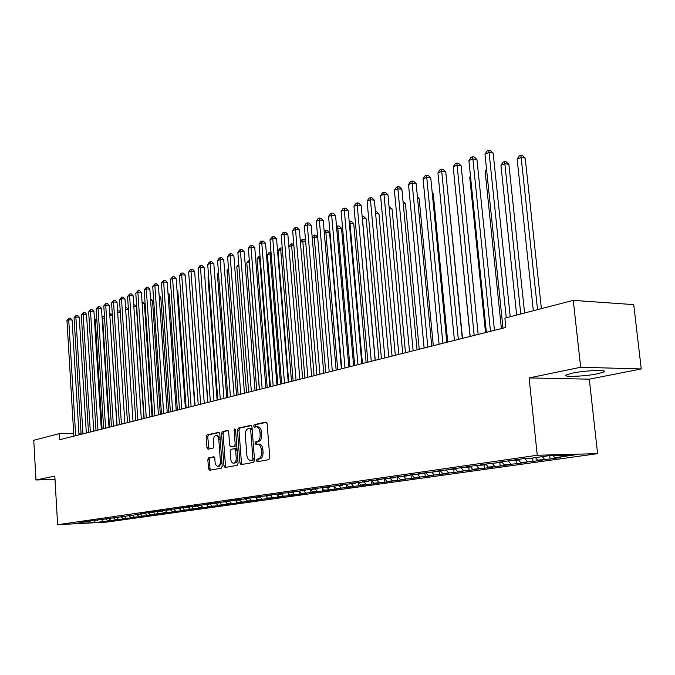 <?xml version="1.0" encoding="UTF-8"?>
<svg xmlns="http://www.w3.org/2000/svg" width="675" height="675" viewBox="0 0 675 675"><rect width="100%" height="100%" fill="white"/><g stroke="black" fill="none" stroke-linecap="round" stroke-linejoin="round"><path stroke-width="1.01" d="M256.357 460.578L257.217 461.751L268.844 459.667L269.806 457.574L267.131 423.731L265.984 422.086L254.332 424.609L253.673 426.068L254.458 427.207L256.34 426.836C258.306 427.022 259.504 428.777 259.942 432.093L260.153 434.886C260.229 438.548 259.225 440.767 257.15 441.551L255.665 441.847L255.015 443.289L255.808 444.454L257.648 444.116C259.639 444.31 260.854 446.082 261.293 449.44L261.512 452.25C261.588 455.92 260.584 458.123 258.5 458.865L257.015 459.135L256.357 460.578M257.791 444.116L259.192 444.091C261.191 444.277 262.406 446.057 262.845 449.415L263.064 452.216C263.132 455.878 262.128 458.089 260.052 458.831L258.559 459.101L257.901 460.536L258.314 461.548M266.524 422.288L255.867 424.6L255.218 426.052L255.555 426.98M256.508 426.836L257.884 426.828C259.85 427.013 261.056 428.76 261.487 432.076L261.706 434.869C261.773 438.531 260.769 440.741 258.694 441.526L257.209 441.821L256.559 443.264L256.93 444.234M597.679 373.764L604.015 371.925C608.808 369.495 585.124 370.389 572.223 373.148L566.182 374.946C561.735 377.35 584.752 376.464 597.679 373.764M208.702 457.777L207.849 459.734L208.499 468.678L209.545 470.281L221.324 468.18L222.193 466.197L219.797 433.924L218.759 432.346L207.031 434.886L206.187 436.86L206.972 447.618L207.993 449.204L213.03 448.192L213.891 446.209L213.494 440.834C213.46 437.712 214.304 435.923 216.034 435.485C217.552 435.637 218.481 437.046 218.81 439.72L220.379 460.932C220.413 464.037 219.578 465.809 217.865 466.248C216.321 466.079 215.376 464.645 215.047 461.928L214.785 458.409L213.739 456.806L208.702 457.777L210.203 457.734L209.36 459.692L210.009 468.636L210.625 470.095M59.822 439.67L505.845 327.459L504.883 318.111L573.261 300.375L580.677 367.251L529.099 377.924L537.266 455.262L57.62 524.72L54.818 476.094L35.961 479.993L33.75 440.286L59.468 433.612L59.822 439.67M239.937 462.991L241.043 464.636L253.631 462.392L254.559 460.342L251.977 426.997L250.872 425.368L238.334 428.085L237.44 430.127L239.937 462.991L241.464 462.949L242.131 464.451M237.212 465.328L225.037 467.505L223.957 465.877L221.552 433.553L222.429 431.544L227.635 430.414L228.69 432.008L229.677 445.196L230.842 446.799L234.284 446.116L235.178 444.091L234.132 430.287L234.832 428.853L235.583 429.975L238.106 463.32L237.212 465.328M537.266 455.262L597.603 453.642L106.987 522.062L57.62 524.72M549.695 455.625L550.058 459.017L560.512 457.549L554.858 457.709L574.459 454.95L549.374 455.633L529.85 458.426L523.969 458.595L513.582 460.088L519.446 459.92L506.748 461.076L496.64 462.527L502.478 462.35L489.991 463.48L480.144 464.898L485.975 464.712L473.673 465.826L464.096 467.201L469.893 467.007L457.793 468.104L448.462 469.446L454.241 469.252L442.319 470.332L433.232 471.639L438.986 471.437L427.241 472.492L418.382 473.766L424.119 473.563L412.552 474.609L403.912 475.85L409.624 475.639L398.225 476.668L389.804 477.875L395.483 477.664L384.252 478.676L376.034 479.849L381.687 479.638L370.626 480.634L362.602 481.781L368.229 481.562L357.32 482.541L349.49 483.671L355.092 483.443L344.334 484.405L336.69 485.511L342.267 485.283L331.653 486.228L324.186 487.299L329.738 487.072L319.267 488.008L311.977 489.054L317.495 488.827L307.167 489.746L300.038 490.776L305.53 490.539L295.338 491.451L288.368 492.446L293.836 492.21L283.778 493.113L276.969 494.092L282.403 493.847L277.906 494.497L272.472 494.733L265.815 495.695L271.223 495.45L261.419 496.319L254.905 497.256L260.288 497.019L250.602 497.88L244.223 498.791L249.581 498.547L240.022 499.399L233.778 500.293L239.11 500.048L229.66 500.884L223.552 501.761L228.85 501.517L219.527 502.343L213.545 503.204L218.81 502.951L209.596 503.769L203.74 504.613L208.98 504.36L199.876 505.162L194.13 505.988L199.344 505.735L195.547 506.284L190.35 506.537L184.722 507.338L189.911 507.094L181.018 507.878L175.508 508.663L180.664 508.418L171.872 509.186L166.463 509.962L171.593 509.709L162.903 510.477L157.613 511.237L162.709 510.983L154.111 511.743L148.922 512.485L153.993 512.232L145.496 512.975L140.4 513.709L145.454 513.456L82.907 522.045M550.058 459.017L537.536 460.148L535.469 457.625M532.642 458.03L532.997 461.413L543.173 459.979L537.536 460.148M532.997 461.413L520.678 462.527L518.619 460.038M516.038 460.401L516.383 463.742L526.298 462.35L520.678 462.527M516.383 463.742L504.259 464.839L502.217 462.383M499.871 462.721L500.209 466.02L509.861 464.662L504.259 464.839M500.209 466.02L488.261 467.092L486.093 464.501M484.11 464.974L484.439 468.231L493.847 466.906L488.261 467.092M484.439 468.231L472.677 469.294L470.256 466.417M468.754 467.176L469.066 470.391L478.246 469.1L472.677 469.294M469.066 470.391L457.481 471.428L455.001 468.509M453.777 469.319L454.081 472.492L463.033 471.234L457.481 471.428M454.081 472.492L442.665 473.521L440.201 470.635M439.147 471.175L439.467 474.55L448.192 473.318L442.665 473.521M439.467 474.55L428.212 475.554L425.765 472.711M424.853 472.837L425.208 476.55L433.721 475.352L428.212 475.554M425.208 476.55L414.113 477.546L411.683 474.727M410.948 474.837L411.286 478.507L419.597 477.335L414.113 477.546M411.286 478.507L400.351 479.486L397.938 476.71M397.364 476.786L397.693 480.414L405.81 479.275L400.351 479.486M397.693 480.414L386.918 481.376L384.539 478.659M384.1 478.693L384.429 482.279L392.352 481.165L386.918 481.376M384.429 482.279L373.79 483.224L371.478 480.6M371.157 480.608L371.461 484.093L379.207 483.013L373.79 483.224M371.461 484.093L360.973 485.03L358.72 482.49M358.501 482.498L358.796 485.873L366.365 484.81L360.973 485.03M358.796 485.873L348.452 486.802L346.258 484.329M346.14 484.338L346.418 487.612L353.81 486.574L348.452 486.802M346.418 487.612L336.209 488.523L334.066 486.135M334.049 486.135L334.319 489.316L341.55 488.295L336.209 488.523M334.319 489.316L324.236 490.21L322.152 487.89M322.237 487.974L322.49 490.978L329.552 489.983L324.236 490.21M322.49 490.978L312.533 491.856L310.5 489.611M310.677 489.805L310.913 492.598L317.824 491.628L312.533 491.856M310.913 492.598L301.092 493.476L299.109 491.29M299.379 491.586L299.59 494.193L306.357 493.239L301.092 493.476M299.59 494.193L289.887 495.053L287.955 492.927M288.318 493.324L288.512 495.745L295.127 494.817L289.887 495.053M288.512 495.745L278.927 496.597L277.045 494.53M277.484 495.02L277.661 497.273L284.141 496.361L278.927 496.597M277.661 497.273L268.203 498.108L266.355 496.1M266.887 496.673L267.047 498.757L273.392 497.872L268.203 498.108M267.047 498.757L257.698 499.584L255.901 497.635M256.5 498.293L256.652 500.217L262.862 499.348L257.698 499.584M256.652 500.217L247.413 501.036L245.632 499.112M246.333 499.871L246.468 501.652L252.551 500.799L247.413 501.036M246.468 501.652L237.347 502.453L235.567 500.555M236.368 501.415L236.495 503.052L242.452 502.217L237.347 502.453M236.495 503.052L227.475 503.845L225.712 501.964M226.606 502.917L226.716 504.428L232.563 503.601L227.475 503.845M226.716 504.428L217.806 505.212L216.051 503.347M217.038 504.394L217.139 505.769L222.86 504.968L217.806 505.212M217.139 505.769L208.33 506.545L206.592 504.706M207.655 505.837L207.748 507.085L213.359 506.301L208.33 506.545M207.748 507.085L199.032 507.853L197.311 506.031M198.458 507.246L198.543 508.385L204.044 507.608L199.032 507.853M198.543 508.385L189.928 509.136L188.215 507.33M189.439 508.629L189.515 509.65L194.906 508.891L189.928 509.136M189.515 509.65L180.993 510.401L179.288 508.612M180.596 509.979L180.655 510.891L185.954 510.148L180.993 510.401M180.655 510.891L172.235 511.633L170.539 509.861M171.914 511.304L171.973 512.114L177.162 511.388L172.235 511.633M171.973 512.114L163.637 512.848L161.958 511.093M163.401 512.595L163.443 513.312L168.539 512.595L163.637 512.848M163.443 513.312L155.199 514.029L153.529 512.3M155.039 513.861L155.081 514.485L160.085 513.785L155.199 514.029M155.081 514.485L146.922 515.202L145.268 513.481M146.838 515.109L146.872 515.641L151.782 514.949L146.922 515.202M146.872 515.641L138.805 516.341L137.109 514.603M138.814 516.772L143.632 516.097L138.805 516.341L138.814 516.772L130.823 517.472L129.018 515.607M130.874 517.463L130.899 517.885L135.633 517.219L130.823 517.472M130.899 517.885L122.993 518.569L121.07 516.603M123.128 518.974L115.307 519.657L113.349 517.666M115.492 520.045L107.747 520.72L105.84 518.771M108 521.1L95.209 522.484L74.63 523.589L82.578 522.458M89.944 521.404L90.273 520.982M103.283 521.353L101.655 519.691M95.209 522.484L94.441 520.754M97.436 520.324L97.774 519.893M110.759 520.298L109.097 518.602M105.072 519.235L105.418 518.797M118.361 519.227L116.665 517.489M112.852 518.122L113.197 517.674M126.107 518.13L124.386 516.358M120.774 516.991L121.129 516.527M133.996 517.025L132.232 515.211M128.841 515.835L129.203 515.362M142.037 515.886L140.231 514.029M137.067 514.654L137.438 514.173M150.221 514.738L148.382 512.831M145.454 513.456L145.825 512.958M158.557 513.557L156.684 511.608M153.993 512.232L154.381 511.726M167.054 512.359L165.139 510.368M162.709 510.983L163.097 510.469M175.719 511.144L173.762 509.093M171.593 509.709L171.99 509.186M184.545 509.895L182.554 507.803M180.664 508.418L181.069 507.87M193.548 508.629L191.506 506.478M189.911 507.094L190.316 506.537M202.728 507.338L200.644 505.128M199.344 505.735L199.758 505.178M212.093 506.014L209.967 503.752M208.98 504.36L209.393 503.795M221.653 504.672L219.476 502.352M218.81 502.951L219.223 502.386M231.398 503.297L229.238 500.985M228.85 501.517L229.264 500.943M241.346 501.896L239.338 499.728M239.11 500.048L239.524 499.466M251.505 500.462L249.649 498.454M249.581 498.547L249.995 497.964M261.875 499.002L260.077 497.045M260.288 497.019L260.702 496.429M272.464 497.509L270.65 495.534M271.223 495.45L271.645 494.851M283.289 495.982L281.458 493.982M282.403 493.847L282.825 493.248M294.342 494.421L292.503 492.404M293.836 492.21L294.258 491.602M305.64 492.834L303.792 490.792M305.53 490.539L305.952 489.923M317.183 491.206L315.326 489.139M317.495 488.827L317.917 488.202M328.995 489.544L327.122 487.451M329.738 487.072L330.159 486.447M341.069 487.839L339.179 485.722M342.267 485.283L342.689 484.642M353.422 486.101L351.523 483.958M355.092 483.443L355.523 482.802M366.069 484.312L364.154 482.144M368.229 481.562L368.66 480.912M379.004 482.49L377.08 480.296M381.687 479.638L382.118 478.98M392.251 480.625L390.31 478.406M395.483 477.664L395.913 476.997M405.818 478.71L403.861 476.457M409.624 475.639L410.054 474.964M419.715 476.752L417.698 474.424M424.119 473.563L424.55 472.88M433.958 474.744L431.882 472.331M438.986 471.437L439.417 470.745M448.546 472.694L446.42 470.188M454.241 469.252L454.672 468.551M463.514 470.585L461.32 467.986M469.893 467.007L470.323 466.307M478.862 468.416L476.609 465.733M485.975 464.712L486.405 463.995M494.615 466.197L492.286 463.404M502.478 462.35L502.909 461.624M510.773 463.919L508.376 461.025M519.446 459.92L519.877 459.186M527.369 461.582L524.888 458.57M544.404 459.186L542.337 456.638M81.059 433.384L78.924 433.409M73.702 433.468L59.468 433.612M35.961 479.993L55.013 479.385M529.099 377.924L589.292 379.173L641.25 368.955L580.677 367.251M641.25 368.955L633.732 304.619L573.261 300.375M589.292 379.173L597.603 453.642M554.858 457.709L553.087 455.532M251.395 425.571L239.87 428.068L238.967 430.11L241.464 462.949M252.247 460.004L252.897 458.57L250.644 429.351L249.868 428.203L248.257 428.549C246.223 429.342 245.244 431.544 245.32 435.147L246.839 455.009C247.269 458.35 248.476 460.114 250.45 460.316L253.792 459.962L254.45 458.84M252.138 429.038L251.404 428.195L249.969 428.212M251.623 460.266L250.703 460.282M253.792 459.962L252.239 460.249M228.133 430.616L223.948 431.527L223.071 433.536L225.484 465.834L226.117 467.319M232.158 446.774L235.811 446.082L236.697 444.673M230.715 458.907C231.061 461.666 232.031 463.118 233.626 463.286C235.398 462.839 236.258 461.042 236.225 457.878L235.651 450.276L234.478 448.656L231.027 449.339L230.141 451.347L230.715 458.907M233.626 463.286L236.503 462.544L237.769 458.848M237.077 449.651L236.09 448.613L234.689 448.656M214.194 456.975L210.203 457.734M217.865 466.248L219.383 466.206L221.898 462.164M220.134 438.472L217.544 435.459L216.152 435.485M219.248 432.54L208.533 434.869L207.689 436.843L209.039 448.993M541.384 308.644L525.201 158.093L521.26 157.477L517.143 159.064L533.326 310.736M537.562 309.639L520.906 155.309L522.475 155.554L525.201 158.093M517.143 159.064L519.252 155.942L520.906 155.309M510.233 316.727L493.163 153.124L489.071 152.482L506.242 317.756M484.979 154.111L487.139 150.938L488.776 150.28L489.071 152.482L484.979 154.111L502.993 328.185M488.776 150.28L490.413 150.542L493.163 153.124M524.593 312.998L508.874 164.329L504.942 163.747L500.934 165.282L516.653 315.056M520.779 313.985L504.622 161.587L506.191 161.823L508.874 164.329M500.934 165.282L503.018 162.203L504.622 161.587M486.7 170.75L485.139 171.349L501.382 328.59M485.139 171.349L486.548 169.265M494.463 330.328L476.947 159.545L472.871 158.937L490.48 331.332M468.88 160.523L471.015 157.385L472.601 156.752L472.871 158.937L468.88 160.523L486.371 332.362M472.601 156.752L474.238 156.997L476.947 159.545M478.162 334.429L461.152 165.805L457.085 165.223L474.188 335.424M453.203 166.767L455.304 163.671L456.857 163.046L457.085 165.223L453.203 166.767L470.188 336.437M456.857 163.046L458.485 163.282L461.152 165.805M470.551 176.943L469.741 177.255L485.528 332.573M469.741 177.255L470.475 176.175M454.832 182.984L470.087 336.462M462.291 338.42L445.762 171.906L441.712 171.34L458.325 339.415M437.932 172.851L439.999 169.788L441.517 169.189L441.712 171.34L437.932 172.851L454.427 340.402M441.517 169.189L443.129 169.417L445.762 171.906M446.825 342.309L430.76 177.854L426.727 177.306L442.876 343.305M423.039 178.774L425.09 175.753L426.566 175.162L426.727 177.306L423.039 178.774L439.079 344.258M426.566 175.162L428.178 175.39L430.76 177.854M462.535 338.361L447.331 187.726M431.755 346.106L416.137 183.642L412.121 183.119L427.823 347.093M408.527 184.553L410.552 181.575L411.986 180.993L412.121 183.119L408.527 184.553L424.119 348.022M411.986 180.993L413.589 181.212L416.137 183.642M447.744 342.082L433.19 193.261L432.253 193.143M432.169 192.274L433.19 193.261M417.066 349.802L401.878 189.295L397.879 188.789L413.142 350.781M394.377 190.19L396.368 187.245L397.777 186.68L397.879 188.789L394.377 190.19L409.531 351.692M397.777 186.68L399.372 186.891L401.878 189.295M433.316 345.71L419.15 198.627L417.555 198.433M417.412 196.957L419.15 198.627M402.739 353.405L387.965 194.805L383.991 194.324L398.832 354.383M380.565 195.682L382.539 192.78L383.906 192.232L383.991 194.324L380.565 195.682L395.314 355.269M383.906 192.232L385.501 192.426L387.965 194.805M419.234 349.253L405.439 203.867L403.228 203.605M403.034 201.547L405.439 203.867M388.766 356.915L374.389 200.188L370.432 199.716L384.877 357.893M367.09 201.049L369.039 198.172L370.381 197.64L370.432 199.716L367.09 201.049L381.442 358.762M370.381 197.64L371.959 197.834L374.389 200.188M405.481 352.713L392.057 208.98L389.256 208.659M389.062 206.618L392.057 208.98M375.131 360.349L361.142 205.436L357.202 204.989L371.258 361.319M353.945 206.28L355.868 203.445L357.168 202.922L357.202 204.989L353.945 206.28L367.909 362.163M357.168 202.922L358.746 203.107L361.142 205.436M392.065 356.088L378.979 213.983L375.621 213.604M375.435 211.579L376.642 211.714L378.979 213.983M361.825 363.69L348.207 210.566L344.284 210.127L357.969 364.669M341.103 211.393L343.001 208.592L344.275 208.086L344.284 210.127L341.103 211.393L354.696 365.487M344.275 208.086L345.845 208.254L348.207 210.566M378.953 359.387L366.204 218.86L362.323 218.497M375.249 360.315L362.433 218.455L362.391 216.456L363.901 216.616L366.204 218.86M348.84 366.964L335.568 215.57L331.67 215.148L344.993 367.926M328.556 216.388L330.438 213.621L331.687 213.123L331.67 215.148L328.556 216.388L341.803 368.736M331.687 213.123L333.248 213.292L335.568 215.57M366.145 362.61L353.717 223.636L349.355 223.476M362.45 363.538L349.962 223.248L349.945 221.257L351.447 221.417L353.717 223.636M349.186 221.552L349.945 221.257M336.15 370.153L323.224 220.463L319.343 220.058L332.328 371.115M316.305 221.265L318.17 218.523L319.385 218.042L319.343 220.058L316.305 221.265L329.206 371.9M319.385 218.042L320.937 218.202L323.224 220.463M353.624 365.757L341.516 228.302L336.69 228.344M349.954 366.685L337.77 227.922L337.778 225.948L339.272 226.1L341.516 228.302M336.53 226.488L337.778 225.948M323.764 373.275L311.167 225.239L307.302 224.851L319.95 374.228M304.332 226.032L306.172 223.324L307.361 222.851L307.302 224.851L304.332 226.032L316.904 374.996M307.361 222.851L308.905 223.003L311.167 225.239M341.39 368.837L329.577 232.867L325.856 232.495L324.321 233.086M337.728 369.757L325.856 232.495L325.882 230.538L327.375 230.69L329.577 232.867M324.202 231.736L325.882 230.538M311.656 376.321L299.379 229.913L295.532 229.534L307.859 377.274M292.629 230.69L294.452 228.015L295.608 227.551L295.532 229.534L292.629 230.69L304.881 378.017M295.608 227.551L297.152 227.703L299.379 229.913M325.78 372.76L314.204 236.976L312.23 237.735M317.68 237.305L314.204 236.976L314.246 235.027L315.731 235.17L317.663 237.085M312.154 236.858L314.246 235.027M299.818 379.291L287.854 234.478L284.023 234.115L296.047 380.244M281.188 235.246L282.985 232.597L284.124 232.141L284.023 234.115L281.188 235.246L293.136 380.978M284.124 232.141L285.652 232.293L287.854 234.478M314.103 375.705L302.805 241.355L300.417 242.266M305.648 241.608L302.805 241.355L302.864 239.422L304.341 239.558L305.581 240.789M300.375 241.852L301.742 239.853L302.864 239.422M288.25 382.202L276.581 238.95L272.776 238.596L284.496 383.147M270 239.701L271.78 237.085L272.886 236.638L272.776 238.596L270 239.701L281.644 383.864M272.886 236.638L274.413 236.782L276.581 238.95M302.67 378.574L291.642 245.632L288.892 246.687L299.852 379.282M293.887 245.835L291.642 245.632L291.727 243.717L293.777 244.426M288.892 246.687L290.621 244.139L291.727 243.717M276.936 385.054L265.553 243.312L261.765 242.975L273.198 385.99M259.057 244.063L260.812 241.464L261.9 241.034L261.765 242.975L259.057 244.063L270.413 386.691M261.9 241.034L263.41 241.169L265.553 243.312M291.49 381.392L280.724 249.826L278.032 250.855L288.731 382.084M282.395 249.969L280.724 249.826L280.825 247.919L282.234 248.046M278.032 250.855L279.745 248.332L280.825 247.919M265.874 387.838L254.77 247.59L250.999 247.269L262.153 388.766M248.341 248.324L250.087 245.759L251.151 245.337L250.999 247.269L248.341 248.324L259.428 389.458M251.151 245.337L252.653 245.464L254.77 247.59M280.547 384.142L270.042 253.927L267.401 254.939L277.847 384.826M271.156 254.019L270.042 253.927L270.152 252.037L271.004 252.113M267.401 254.939L269.097 252.442L270.152 252.037M255.049 390.555L244.207 251.775L240.46 251.463L251.345 391.492M237.862 252.492L239.583 249.961L240.629 249.547L240.46 251.463L237.862 252.492L248.678 392.158M240.629 249.547L242.122 249.674L244.207 251.775M269.831 386.834L259.571 257.943L256.989 258.938L267.19 387.501M260.162 257.993L259.571 257.943L260.01 256.095M256.989 258.938L258.668 256.466L259.706 256.07M244.451 393.221L233.879 255.867L230.15 255.563L240.764 394.149M227.602 256.576L229.306 254.07L230.327 253.665L230.15 255.563L227.602 256.576L238.157 394.808M230.327 253.665L231.82 253.783L233.879 255.867M259.343 389.475L249.32 261.883L246.797 262.853L256.753 390.125M249.413 261.892L249.362 261.335M246.797 262.853L249.269 260.094M234.082 395.828L223.754 259.875L220.05 259.588L230.42 396.757M217.561 260.575L219.248 258.095L220.244 257.698L220.05 259.588L217.561 260.575L227.863 397.398M220.244 257.698L221.729 257.816L223.754 259.875M238.899 265.882L236.807 266.684L246.535 392.698M236.807 266.684L238.764 264.144M223.931 398.385L213.848 263.807L210.161 263.52L220.286 399.305M207.723 264.499L209.393 262.035L210.364 261.647L210.161 263.52L207.723 264.499L217.78 399.929M210.364 261.647L211.84 261.757L213.848 263.807M228.614 269.831L227.019 270.447L236.528 395.212M227.019 270.447L228.496 268.27M213.992 400.882L204.145 267.646L200.475 267.376L210.364 401.802M198.087 268.329L199.741 265.899L200.694 265.52L200.475 267.376L198.087 268.329L207.908 402.418M200.694 265.52L202.162 265.629L204.145 267.646M218.548 273.696L217.426 274.126L226.716 397.685M217.426 274.126L218.464 272.599M204.255 403.338L194.636 271.418L190.983 271.156L200.644 404.241M188.646 272.093L190.282 269.679L191.219 269.308L190.983 271.156L188.646 272.093L198.239 404.848M191.219 269.308L192.679 269.409L194.636 271.418M208.685 277.484L208.027 277.737L217.105 400.098M208.027 277.737L208.634 276.834M194.712 405.734L185.321 275.113L181.685 274.86L191.118 406.637M179.39 275.771L181.01 273.392L181.929 273.021L181.685 274.86L179.39 275.771L188.772 407.227M181.929 273.021L183.381 273.122L185.321 275.113M199.024 281.188L207.689 402.469M185.372 408.088L176.183 278.733L172.572 278.488L181.794 408.983M170.328 279.382L172.825 276.666L172.572 278.488L170.328 279.382L179.491 409.565M172.825 276.666L174.277 276.758L176.183 278.733M176.209 410.392L167.231 282.277L163.645 282.04L172.648 411.286M161.435 282.918L163.907 280.235L163.645 282.04L161.435 282.918L170.395 411.851M163.907 280.235L165.341 280.327L167.231 282.277M195.075 405.641L186.207 287.499M167.231 412.653L158.456 285.753L154.879 285.533L163.688 413.539M152.719 286.394L155.157 283.728L154.879 285.533L152.719 286.394L161.477 414.096M155.157 283.728L156.583 283.821L158.456 285.753M186.131 407.894L177.82 290.874L177.044 290.824M176.985 290.014L177.82 290.874M158.422 414.863L149.842 289.17L146.289 288.951L154.904 415.749M144.172 289.794L146.576 287.162L146.289 288.951L144.172 289.794L152.736 416.298M146.576 287.162L148.002 287.255L149.842 289.17M177.365 410.096L169.222 294.157L168.058 294.089M167.974 292.866L169.222 294.157M149.791 417.04L141.396 292.511L137.869 292.309L146.289 417.918M135.785 293.136L138.164 290.528L137.869 292.309L135.785 293.136L144.163 418.449M138.164 290.528L139.573 290.613L141.396 292.511M168.758 412.265L160.793 297.38L159.249 297.287M159.14 295.658L160.793 297.38M141.328 419.167L133.118 295.793L129.6 295.599L137.835 420.044M127.558 296.409L129.904 293.836L129.6 295.599L127.558 296.409L135.751 420.567M129.904 293.836L131.313 293.912L133.118 295.793M160.312 414.391L152.516 300.544L150.618 300.434M150.491 298.688L152.516 300.544M133.017 421.259L124.985 299.017L121.492 298.823L129.549 422.128M119.483 299.624L121.804 297.076L121.492 298.823L119.483 299.624L127.499 422.643M121.804 297.076L123.204 297.152L124.985 299.017M152.027 416.475L144.391 303.649L142.138 303.522M142.028 301.784L144.391 303.649M124.867 423.309L117.011 302.181L113.535 301.995L121.416 424.178M111.569 302.78L113.856 300.257L113.535 301.995L111.569 302.78L119.408 424.676M113.856 300.257L115.239 300.333L117.011 302.181M143.885 418.525L136.418 306.695L133.827 306.56M133.718 304.838L134.688 304.889L136.418 306.695M116.868 425.317L109.173 305.286L105.722 305.1L113.434 426.187M103.79 305.868L106.051 303.379L105.722 305.1L103.79 305.868L111.459 426.676M106.051 303.379L107.435 303.446L109.173 305.286M128.436 309.682L125.677 309.547M125.567 307.825L126.875 307.893L128.427 309.521M109.012 427.292L101.486 308.332L98.052 308.154L105.604 428.152M96.154 308.914L98.39 306.442L98.052 308.154L96.154 308.914L103.663 428.642M98.39 306.442L99.765 306.509L101.486 308.332M120.336 312.601L117.678 312.474M117.577 310.897L119.197 310.846L120.293 312.002M117.863 310.787L117.644 312.01M101.309 429.233L93.935 311.318L90.517 311.158L97.909 430.085M88.653 311.892L90.863 309.454L90.517 311.158L88.653 311.892L96.01 430.566M90.863 309.454L92.23 309.521L93.935 311.318M117.07 425.267L109.822 315.436M112.379 315.47L110.025 315.36L110.337 313.689L112.312 314.44M109.73 313.926L110.337 313.689M93.741 431.139L86.527 314.255L83.126 314.103L90.357 431.992M81.295 314.828L83.472 312.407L83.126 314.103L81.295 314.828L88.492 432.456M83.472 312.407L84.831 312.474L86.527 314.255M109.519 427.165L102.617 318.203L102.128 318.398M104.574 318.296L102.617 318.203L102.929 316.541L104.49 316.853M102.043 317.064L102.929 316.541M86.307 433.004L79.245 317.149L75.862 316.988L82.949 433.856M74.064 317.706L76.216 315.309L75.862 316.988L74.064 317.706L81.11 434.312M76.216 315.309L77.566 315.368L79.245 317.149M102.094 429.038L95.335 320.996L94.559 321.3M96.913 321.072L95.335 320.996L95.664 319.351L96.812 319.402M94.5 320.279L95.664 319.351M79.009 434.843L72.09 319.984L68.723 319.832L75.659 435.687M66.96 320.532L69.086 318.161L68.723 319.832L66.96 320.532L73.862 436.134M69.086 318.161L70.428 318.22L72.09 319.984M260.052 458.831L258.5 458.865M263.064 452.216L261.512 452.25M262.845 449.415L261.293 449.44M257.209 441.821L255.665 441.847M258.694 441.526L257.15 441.551M261.706 434.869L260.153 434.886M261.487 432.076L259.942 432.093M255.867 424.6L254.332 424.609M258.559 459.101L257.015 459.135M238.967 430.11L237.44 430.127M239.87 428.068L238.334 428.085M254.424 458.536L252.897 458.57M252.163 429.334L250.644 429.351M225.484 465.834L223.957 465.877M223.071 433.536L221.552 433.553M223.948 431.527L222.429 431.544M232.369 446.774L230.842 446.799M235.811 446.082L234.284 446.116M236.647 444.066L235.178 444.091M235.6 430.27L234.132 430.287M237.693 457.844L236.225 457.878M237.119 450.242L235.651 450.276M221.805 460.898L220.379 460.932M220.227 439.695L218.81 439.72M208.474 447.593L206.972 447.618M207.689 436.843L206.187 436.86M208.533 434.869L207.031 434.886M210.009 468.636L208.499 468.678M209.36 459.692L207.849 459.734M603.906 370.955L604.015 371.925M251.404 428.195L249.868 428.203M251.986 460.274L250.45 460.316M232.276 446.782L230.757 446.808M236.09 448.613L234.562 448.647"/></g></svg>
